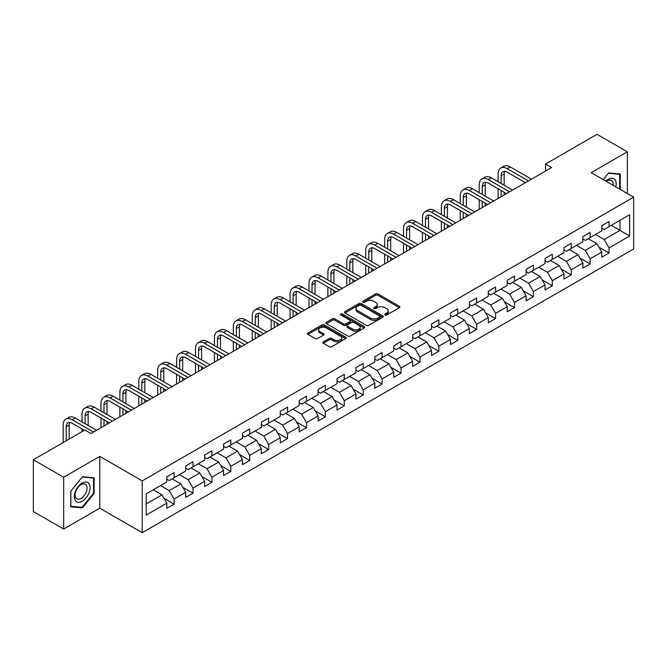 <?xml version="1.0" encoding="UTF-8"?>
<svg xmlns="http://www.w3.org/2000/svg" width="667" height="667" viewBox="0 0 667 667"><rect width="100%" height="100%" fill="white"/><g stroke="black" fill="none" stroke-linecap="round" stroke-linejoin="round"><path stroke-width="1" d="M385.051 314.974A1.176 0.684 0 0 0 386.718 314.974L399.366 307.67A1.684 0.975 0 0 0 399.858 306.987A1.684 0.975 0 0 0 399.366 306.303L377.947 293.939A1.684 0.975 0 0 0 375.563 293.939L362.923 301.234A1.176 0.684 0 0 0 362.581 301.717A1.176 0.684 0 0 0 362.923 302.193A1.176 0.684 0 0 0 364.591 302.193L366.225 301.251A5.386 3.11 0 0 1 373.837 301.251L375.621 302.284A5.386 3.11 0 0 1 377.205 304.477A5.386 3.11 0 0 1 375.621 306.678L373.987 307.62A1.176 0.684 0 0 0 373.645 308.104A1.176 0.684 0 0 0 373.987 308.588A1.176 0.684 0 0 0 375.654 308.588L377.289 307.637A5.386 3.11 0 0 1 384.909 307.637L386.693 308.671A5.386 3.11 0 0 1 388.269 310.872A5.386 3.11 0 0 1 386.693 313.065L385.051 314.015A1.176 0.684 0 0 0 384.709 314.49A1.176 0.684 0 0 0 385.051 314.974L385.051 314.015M323.328 341.888A1.684 0.975 0 0 0 322.836 342.571A1.684 0.975 0 0 0 323.328 343.263L329.34 346.732A1.684 0.975 0 0 0 331.716 346.732L345.756 338.619A1.684 0.975 0 0 0 346.248 337.936A1.684 0.975 0 0 0 345.756 337.252L324.337 324.879A1.684 0.975 0 0 0 321.961 324.879L307.921 332.991A1.684 0.975 0 0 0 307.429 333.675A1.684 0.975 0 0 0 307.921 334.367L315.174 338.553A1.684 0.975 0 0 0 317.559 338.553L323.57 335.084A1.684 0.975 0 0 0 324.062 334.4A1.684 0.975 0 0 0 323.57 333.708L319.968 331.632A4.502 2.601 0 0 1 318.651 329.798A4.502 2.601 0 0 1 321.427 327.397A4.502 2.601 0 0 1 326.33 327.956L340.437 336.101A4.502 2.601 0 0 1 341.754 337.936A4.502 2.601 0 0 1 338.969 340.337A4.502 2.601 0 0 1 334.067 339.77L331.716 338.419A1.684 0.975 0 0 0 329.34 338.419L323.328 341.888L323.328 343.263M99.783 456.395L63.657 477.255L33.35 459.755L33.35 511.547L63.657 529.048L99.783 508.187L142.213 532.683L142.213 480.89L99.783 456.395L99.783 508.187M627.347 193.522L627.347 151.809L591.22 172.67L633.65 197.165L142.213 480.89M627.347 151.809L597.04 134.317L545.523 164.057L545.523 171.06M33.35 459.755L84.867 430.015L90.929 433.508L551.584 167.559L545.523 164.057M366.341 325.363A1.684 0.975 0 0 0 368.726 325.363L382.766 317.259A1.684 0.975 0 0 0 383.258 316.567A1.684 0.975 0 0 0 382.766 315.883L361.347 303.518A1.684 0.975 0 0 0 358.963 303.518L344.922 311.622A1.684 0.975 0 0 0 344.43 312.314A1.684 0.975 0 0 0 344.922 312.998L366.341 325.363M341.287 315.224A1.176 0.684 0 0 1 342.488 315.391L342.488 313.99L364.257 326.563A1.684 0.975 0 0 1 364.757 327.255A1.684 0.975 0 0 1 364.257 327.939L350.217 336.043A1.684 0.975 0 0 1 347.84 336.043L326.421 323.678L326.421 322.303A1.684 0.975 0 0 0 325.93 322.995A1.684 0.975 0 0 0 326.421 323.678M326.421 322.303L332.433 318.834A1.684 0.975 0 0 1 334.809 318.834L343.497 323.854A1.684 0.975 0 0 0 345.873 323.854L349.867 321.552A1.684 0.975 0 0 0 350.358 320.86A1.684 0.975 0 0 0 349.867 320.177L340.82 314.957A1.176 0.684 0 0 1 340.478 314.474A1.176 0.684 0 0 1 341.204 313.849A1.176 0.684 0 0 1 342.488 313.99M142.213 532.683L633.65 248.958L633.65 197.165M163.965 498.291L174.087 504.127L174.087 499.024L185.726 492.304L185.726 497.415L193.005 493.213L193.005 488.102L204.636 481.382L204.636 486.493L211.914 482.291L211.914 477.188L223.553 470.468L223.553 475.579L230.824 471.377L230.824 466.266L242.463 459.546L242.463 464.657L249.733 460.455L249.733 455.353L261.372 448.633L261.372 453.743L268.643 449.541L268.643 444.43L280.282 437.71L280.282 442.821L287.552 438.619L287.552 433.517L299.191 426.797L299.191 431.899L306.47 427.705L306.47 422.595L318.101 415.875L318.101 420.985L325.379 416.783L325.379 411.681L337.018 404.961L337.018 410.063L344.289 405.87L344.289 400.759L355.928 394.039L355.928 399.149L363.198 394.947L363.198 389.836L374.837 383.125L374.837 388.227L382.108 384.034L382.108 378.923L393.747 372.203L393.747 377.314L401.025 373.111L401.025 368.001L412.656 361.289L412.656 366.391L419.935 362.198L419.935 357.087L431.574 350.367L431.574 355.478L438.844 351.276L438.844 346.165L450.483 339.453L450.483 344.556L457.754 340.362L457.754 335.251L469.393 328.531L469.393 333.642L476.663 329.44L476.663 324.329L488.302 317.617L488.302 322.72L495.573 318.526L495.573 313.415L507.212 306.695L507.212 311.806L514.49 307.604L514.49 302.493L526.121 295.773L526.121 300.884L533.4 296.69L533.4 291.579L545.039 284.859L545.039 289.97L552.309 285.768L552.309 280.657L563.948 273.937L563.948 279.048L571.219 274.854L571.219 269.743L582.858 263.023L582.858 268.134L590.128 263.932L590.128 258.821L601.767 252.101L601.767 257.212L609.038 253.018L609.038 247.907L629.648 236.01L629.648 214.732L619.951 220.327L619.951 230.407L629.648 236.01M174.087 504.127L166.817 508.329L166.817 503.218L146.206 515.116L146.206 493.838L166.817 481.941L166.817 476.838L174.087 472.636L174.087 477.747L185.726 471.027L185.726 465.916L193.005 461.714L193.005 466.825L204.636 460.105L204.636 455.002L211.914 450.8L211.914 455.911L223.553 449.191L223.553 444.08L230.824 439.878L230.824 444.989L242.463 438.269L242.463 433.166L249.733 428.964L249.733 434.075L261.372 427.355L261.372 422.244L268.643 418.042L268.643 423.153L280.282 416.433L280.282 411.322L287.552 407.128L287.552 412.239L299.191 405.519L299.191 400.408L306.47 396.206L306.47 401.317L318.101 394.597L318.101 389.486L325.379 385.293L325.379 390.403L337.018 383.683L337.018 378.573L344.289 374.37L344.289 379.481L355.928 372.761L355.928 367.65L363.198 363.457L363.198 368.568L374.837 361.847L374.837 356.737L382.108 352.535L382.108 357.645L393.747 350.925L393.747 345.814L401.025 341.621L401.025 346.732L412.656 340.012L412.656 334.901L419.935 330.699L419.935 335.809L431.574 329.089L431.574 323.979L438.844 319.785L438.844 324.887L450.483 318.176L450.483 313.065L457.754 308.863L457.754 313.974L469.393 307.254L469.393 302.143L476.663 297.949L476.663 303.051L488.302 296.34L488.302 291.229L495.573 287.027L495.573 292.138L507.212 285.418L507.212 280.307L514.49 276.113L514.49 281.216L526.121 274.504L526.121 269.393L533.4 265.191L533.4 270.302L545.039 263.582L545.039 258.471L552.309 254.277L552.309 259.38L563.948 252.668L563.948 247.557L571.219 243.355L571.219 248.466L582.858 241.746L582.858 236.635L590.128 232.441L590.128 237.544L601.767 230.824L601.767 225.721L609.038 221.519L609.038 226.63L629.648 214.732M172.153 478.864L180.882 483.9L169.243 490.62L160.514 485.584M166.817 479.148L169.243 480.548L174.087 477.747M169.243 490.62L174.087 499.024M180.882 483.9L185.726 492.304M191.062 467.951L199.792 472.986L188.152 479.706L179.423 474.662M185.726 468.226L188.152 469.626L193.005 466.825M188.152 479.706L193.005 488.102M199.792 472.986L204.636 481.382M209.972 457.028L218.701 462.064L207.062 468.784L198.332 463.748M204.636 457.312L207.062 458.704L211.914 455.911M207.062 468.784L211.914 477.188M218.701 462.064L223.553 470.468M228.881 446.115L237.61 451.15L225.971 457.87L217.25 452.826M223.553 446.39L225.971 447.79L230.824 444.989M225.971 457.87L230.824 466.266M237.61 451.15L242.463 459.546M247.79 435.192L256.52 440.228L244.889 446.948L236.16 441.913M242.463 435.476L244.889 436.868L249.733 434.075M244.889 446.948L249.733 455.353M256.52 440.228L261.372 448.633M266.708 424.27L275.438 429.315L263.798 436.035L255.069 430.99M261.372 424.554L263.798 425.955L268.643 423.153M263.798 436.035L268.643 444.43M275.438 429.315L280.282 437.71M285.618 413.357L294.347 418.392L282.708 425.112L273.979 420.077M280.282 413.64L282.708 415.032L287.552 412.239M282.708 425.112L287.552 433.517M294.347 418.392L299.191 426.797M304.527 402.434L313.257 407.479L301.617 414.199L292.888 409.154M299.191 402.718L301.617 404.119L306.47 401.317M301.617 414.199L306.47 422.595M313.257 407.479L318.101 415.875M323.437 391.521L332.166 396.557L320.527 403.277L311.797 398.241M318.101 391.796L320.527 393.197L325.379 390.403M320.527 403.277L325.379 411.681M332.166 396.557L337.018 404.961M342.346 380.599L351.075 385.643L339.436 392.363L330.715 387.319M337.018 380.882L339.436 382.283L344.289 379.481M339.436 392.363L344.289 400.759M351.075 385.643L355.928 394.039M361.264 369.685L369.985 374.721L358.354 381.441L349.625 376.405M355.928 369.96L358.354 371.361L363.198 368.568M358.354 381.441L363.198 389.836M369.985 374.721L374.837 383.125M380.173 358.763L388.903 363.807L377.264 370.527L368.534 365.483M374.837 359.046L377.264 360.447L382.108 357.645M377.264 370.527L382.108 378.923M388.903 363.807L393.747 372.203M399.083 347.849L407.812 352.885L396.173 359.605L387.444 354.569M393.747 348.124L396.173 349.525L401.025 346.732M396.173 359.605L401.025 368.001M407.812 352.885L412.656 361.289M417.992 336.927L426.722 341.971L415.082 348.691L406.353 343.647M412.656 337.21L415.082 338.611L419.935 335.809M415.082 348.691L419.935 357.087M426.722 341.971L431.574 350.367M436.902 326.013L445.631 331.049L433.992 337.769L425.263 332.733M431.574 326.288L433.992 327.689L438.844 324.887M433.992 337.769L438.844 346.165M445.631 331.049L450.483 339.453M455.811 315.091L464.54 320.135L452.901 326.855L444.18 321.811M450.483 315.374L452.901 316.775L457.754 313.974M452.901 326.855L457.754 335.251M464.54 320.135L469.393 328.531M474.729 304.177L483.45 309.213L471.819 315.933L463.09 310.897M469.393 304.452L471.819 305.853L476.663 303.051M471.819 315.933L476.663 324.329M483.45 309.213L488.302 317.617M493.638 293.255L502.368 298.299L490.729 305.019L481.999 299.975M488.302 293.538L490.729 294.939L495.573 292.138M490.729 305.019L495.573 313.415M502.368 298.299L507.212 306.695M512.548 282.341L521.277 287.377L509.638 294.097L500.909 289.061M507.212 282.616L509.638 284.017L514.49 281.216M509.638 294.097L514.49 302.493M521.277 287.377L526.121 295.773M531.457 271.419L540.187 276.463L528.547 283.175L519.818 278.139M526.121 271.702L528.547 273.103L533.4 270.302M528.547 283.175L533.4 291.579M540.187 276.463L545.039 284.859M550.367 260.505L559.096 265.541L547.457 272.261L538.728 267.225M545.039 260.78L547.457 262.181L552.309 259.38M547.457 272.261L552.309 280.657M559.096 265.541L563.948 273.937M569.276 249.583L578.006 254.627L566.375 261.339L557.645 256.303M563.948 249.867L566.375 251.267L571.219 248.466M566.375 261.339L571.219 269.743M578.006 254.627L582.858 263.023M588.194 238.669L596.923 243.705L585.284 250.425L576.555 245.389M582.858 238.944L585.284 240.345L590.128 237.544M585.284 250.425L590.128 258.821M596.923 243.705L601.767 252.101M611.222 225.371L619.951 230.407L604.194 239.503L595.464 234.467M601.767 228.031L604.194 229.431L609.038 226.63M604.194 239.503L609.038 247.907M63.657 477.255L63.657 529.048M146.206 503.918L161.964 494.822L153.243 489.786M161.964 494.822L166.817 503.218M598.916 247.174L609.038 253.018M580.007 258.087L590.128 263.932M561.097 269.009L571.219 274.854M542.188 279.923L552.309 285.768M523.278 290.845L533.4 296.69M504.369 301.759L514.49 307.604M485.451 312.681L495.573 318.526M466.541 323.595L476.663 329.44M447.632 334.517L457.754 340.362M428.723 345.431L438.844 351.276M409.813 356.353L419.935 362.198M390.904 367.267L401.025 373.111M371.986 378.189L382.108 384.034M353.076 389.103L363.198 394.947M334.167 400.025L344.289 405.87M315.258 410.939L325.379 416.783M296.348 421.861L306.47 427.705M277.43 432.775L287.552 438.619M258.521 443.697L268.643 449.541M239.611 454.611L249.733 460.455M220.702 465.533L230.824 471.377M201.793 476.446L211.914 482.291M182.883 487.369L193.005 493.213M620.252 189.428L620.252 174.004L608.554 172.961L603.218 179.598M70.744 506.853L82.45 507.904L94.147 493.347L94.147 477.747L82.45 476.705L70.744 491.254L70.744 506.853M93.538 492.996L94.147 493.347M81.207 507.187L82.45 507.904M385.526 315.141L386.693 314.465A5.386 3.11 0 0 0 388.269 312.264L388.269 310.872M377.205 304.477L377.205 305.878A5.386 3.11 0 0 1 375.621 308.079L374.462 308.754M399.341 307.687L377.947 295.331A1.684 0.975 0 0 0 375.563 295.331L363.39 302.359M382.741 317.267L361.347 304.919A1.684 0.975 0 0 0 358.963 304.919L344.947 313.015M379.79 317.05A1.176 0.684 0 0 0 380.132 316.567A1.176 0.684 0 0 0 379.79 316.091L360.989 305.236A1.176 0.684 0 0 0 359.321 305.236L357.595 306.228A5.386 3.11 0 0 0 356.02 308.429A5.386 3.11 0 0 0 357.595 310.63L370.452 318.051A5.386 3.11 0 0 0 378.064 318.051L379.79 317.05L379.79 318.451A1.176 0.684 0 0 0 380.132 317.967L380.132 316.567M356.02 308.429L356.02 309.83A5.386 3.11 0 0 0 357.595 312.031L357.595 310.63M379.79 318.451L378.064 319.451A5.386 3.11 0 0 1 370.452 319.451L357.595 312.031M326.446 323.695L332.433 320.235L332.433 318.834M350.358 320.86L350.358 322.261A1.684 0.975 0 0 1 349.867 322.953L345.873 325.254A1.684 0.975 0 0 1 343.497 325.254L334.809 320.235A1.684 0.975 0 0 0 332.433 320.235M342.488 315.391L364.24 327.956M352.51 329.056A4.502 2.601 0 0 0 357.42 329.623A4.502 2.601 0 0 0 360.197 327.222A4.502 2.601 0 0 0 358.879 325.379L353.91 322.511A1.684 0.975 0 0 0 351.526 322.511L347.54 324.812A1.684 0.975 0 0 0 347.048 325.504A1.684 0.975 0 0 0 347.54 326.188L352.51 329.056L352.51 330.457A4.502 2.601 0 0 0 357.42 331.015A4.502 2.601 0 0 0 360.197 328.614L360.197 327.222M347.048 325.504L347.048 326.905A1.684 0.975 0 0 0 347.54 327.589L347.54 326.188M352.51 330.457L347.54 327.589M341.754 337.936L341.754 339.336A4.502 2.601 0 0 1 338.969 341.737A4.502 2.601 0 0 1 334.067 341.171L331.716 339.82A1.684 0.975 0 0 0 329.34 339.82L323.353 343.272M318.651 329.798L318.651 331.191A4.502 2.601 0 0 0 319.968 333.033L319.968 331.632M323.545 335.101L319.968 333.033M345.756 337.252L345.756 338.619L324.337 326.28A1.684 0.975 0 0 0 321.961 326.28L307.946 334.375M498.099 181.749L498.099 173.912A12.856 7.42 60 0 1 500.759 168.026L503.793 166.275A12.856 7.42 60 0 1 510.222 166.917L531.457 179.173M500.759 168.026A12.856 7.42 60 0 1 507.187 168.668L528.431 180.924M525.396 182.675L507.187 172.161A8.571 4.952 -120 0 0 502.901 171.736A8.571 4.952 -120 0 0 501.125 175.663L501.125 183.5M504.694 171.344A8.571 4.952 -120 0 0 504.16 173.912L504.16 185.251M501.125 190.504L501.125 196.69M504.16 192.254L504.16 194.939M498.099 198.441L498.099 188.753M618.901 173.879L619.651 174.312L619.651 189.078M603.243 179.606L608.312 173.303L619.651 174.312M615.816 186.868A11.147 6.437 120 0 0 613.882 178.764A11.147 6.437 120 0 0 605.903 181.141M613.115 185.309A8.438 4.869 120 0 0 611.431 180.474A8.438 4.869 120 0 0 606.395 181.424M82.199 501.259A11.147 6.437 120 0 0 90.087 487.61A11.147 6.437 120 0 0 82.199 483.066A11.147 6.437 120 0 0 74.32 496.715A11.147 6.437 120 0 0 82.199 501.259M81.099 498.416A8.438 4.869 120 0 0 86.61 490.979A8.438 4.869 120 0 0 85.318 484.217A8.438 4.869 120 0 0 81.099 484.634A8.438 4.869 120 0 0 75.588 492.071A8.438 4.869 120 0 0 76.88 498.833A8.438 4.869 120 0 0 81.099 498.416M70.869 491.154L82.199 477.047L93.538 478.064L93.538 493.171L82.199 507.279L70.869 506.261L70.844 491.137M92.788 477.63L93.538 478.064M479.189 192.671L479.189 184.834A12.856 7.42 60 0 1 481.849 178.948L484.884 177.197A12.856 7.42 60 0 1 491.312 177.831L512.548 190.095M481.849 178.948A12.856 7.42 60 0 1 488.277 179.581L509.513 191.846M506.486 193.597L488.277 183.083A8.571 4.952 -120 0 0 483.992 182.658A8.571 4.952 -120 0 0 482.216 186.585L482.216 194.422M485.784 182.258A8.571 4.952 -120 0 0 485.251 184.834L485.251 196.173M482.216 201.417L482.216 207.604M485.251 203.168L485.251 205.853M479.189 209.355L479.189 199.666M460.272 203.585L460.272 195.748A12.856 7.42 60 0 1 462.94 189.862L465.966 188.111A12.856 7.42 60 0 1 472.394 188.753L493.638 201.009M462.94 189.862A12.856 7.42 60 0 1 469.368 190.504L490.604 202.76M487.577 204.511L469.368 193.997A8.571 4.952 -120 0 0 465.082 193.572A8.571 4.952 -120 0 0 463.307 197.499L463.307 205.336M466.875 193.18A8.571 4.952 -120 0 0 466.333 195.748L466.333 207.087M463.307 212.339L463.307 218.526M466.333 214.09L466.333 216.775M460.272 220.277L460.272 210.589M441.362 214.507L441.362 206.67A12.856 7.42 60 0 1 444.03 200.784L447.057 199.033A12.856 7.42 60 0 1 453.485 199.666L474.729 211.931M444.03 200.784A12.856 7.42 60 0 1 450.458 201.417L471.694 213.682M468.668 215.433L450.458 204.919A8.571 4.952 -120 0 0 446.173 204.494A8.571 4.952 -120 0 0 444.397 208.421L444.397 216.258M447.966 204.102A8.571 4.952 -120 0 0 447.424 206.67L447.424 218.009M444.397 223.253L444.397 229.44M447.424 225.004L447.424 227.689M441.362 231.191L441.362 221.502M422.453 225.421L422.453 217.584A12.856 7.42 60 0 1 425.121 211.697L428.147 209.947A12.856 7.42 60 0 1 434.576 210.589L455.811 222.845M425.121 211.697A12.856 7.42 60 0 1 431.549 212.339L452.785 224.596M449.75 226.346L431.549 215.833A8.571 4.952 -120 0 0 427.264 215.408A8.571 4.952 -120 0 0 425.488 219.335L425.488 227.172M429.056 215.016A8.571 4.952 -120 0 0 428.514 217.584L428.514 228.923M425.488 234.175L425.488 240.362M428.514 235.926L428.514 238.611M422.453 242.113L422.453 232.424M403.543 236.343L403.543 228.506A12.856 7.42 60 0 1 406.203 222.62L409.238 220.869A12.856 7.42 60 0 1 415.666 221.502L436.902 233.767M406.203 222.62A12.856 7.42 60 0 1 412.631 223.253L433.875 235.518M430.84 237.269L412.631 226.755A8.571 4.952 -120 0 0 408.346 226.33A8.571 4.952 -120 0 0 406.57 230.257L406.57 238.094M410.138 225.938A8.571 4.952 -120 0 0 409.605 228.506L409.605 239.845M406.57 245.089L406.57 251.276M409.605 246.84L409.605 249.525M403.543 253.026L403.543 243.338M384.634 247.257L384.634 239.42A12.856 7.42 60 0 1 387.294 233.533L390.328 231.782A12.856 7.42 60 0 1 396.757 232.424L417.992 244.689M387.294 233.533A12.856 7.42 60 0 1 393.722 234.175L414.966 246.431M411.931 248.182L393.722 237.669A8.571 4.952 -120 0 0 389.436 237.252A8.571 4.952 -120 0 0 387.66 241.171L387.66 249.008M391.229 236.852A8.571 4.952 -120 0 0 390.695 239.42L390.695 250.759M387.66 256.011L387.66 262.198M390.695 257.762L390.695 260.447M384.634 263.949L384.634 254.26M365.724 258.179L365.724 250.342A12.856 7.42 60 0 1 368.384 244.456L371.419 242.705A12.856 7.42 60 0 1 377.847 243.338L399.083 255.603M368.384 244.456A12.856 7.42 60 0 1 374.812 245.089L396.048 257.354M393.021 259.104L374.812 248.591A8.571 4.952 -120 0 0 370.527 248.166A8.571 4.952 -120 0 0 368.751 252.093L368.751 259.93M372.319 247.774A8.571 4.952 -120 0 0 371.786 250.342L371.786 261.681M368.751 266.925L368.751 273.111M371.786 268.676L371.786 271.361M365.724 274.862L365.724 265.174M346.807 269.093L346.807 261.256A12.856 7.42 60 0 1 349.475 255.369L352.501 253.627A12.856 7.42 60 0 1 358.929 254.26L380.173 266.525M349.475 255.369A12.856 7.42 60 0 1 355.903 256.011L377.138 268.267M374.112 270.018L355.903 259.505A8.571 4.952 -120 0 0 351.617 259.088A8.571 4.952 -120 0 0 349.841 263.006L349.841 270.844M353.41 258.688A8.571 4.952 -120 0 0 352.868 261.256L352.868 272.595M349.841 277.847L349.841 284.034M352.868 279.598L352.868 282.283M346.807 285.784L346.807 276.096M327.897 280.015L327.897 272.178A12.856 7.42 60 0 1 330.565 266.291L333.592 264.541A12.856 7.42 60 0 1 340.02 265.174L361.264 277.439M330.565 266.291A12.856 7.42 60 0 1 336.993 266.925L358.229 279.19M355.203 280.94L336.993 270.427A8.571 4.952 -120 0 0 332.708 270.002A8.571 4.952 -120 0 0 330.932 273.929L330.932 281.766M334.5 269.61A8.571 4.952 -120 0 0 333.959 272.178L333.959 283.517M330.932 288.761L330.932 294.947M333.959 290.512L333.959 293.197M327.897 296.698L327.897 287.01M308.988 290.937L308.988 283.091A12.856 7.42 60 0 1 311.647 277.205L314.682 275.463A12.856 7.42 60 0 1 321.11 276.096L342.346 288.361M311.647 277.205A12.856 7.42 60 0 1 318.084 277.847L339.32 290.103M336.285 291.854L318.084 281.349A8.571 4.952 -120 0 0 313.798 280.924A8.571 4.952 -120 0 0 312.023 284.842L312.023 292.68M315.583 280.524A8.571 4.952 -120 0 0 315.049 283.091L315.049 294.43M312.023 299.683L312.023 305.87M315.049 301.434L315.049 304.119M308.988 307.62L308.988 297.932M290.078 301.851L290.078 294.014A12.856 7.42 60 0 1 292.738 288.127L295.773 286.376A12.856 7.42 60 0 1 302.201 287.01L323.437 299.275M292.738 288.127A12.856 7.42 60 0 1 299.166 288.761L320.41 301.025M317.375 302.776L299.166 292.263A8.571 4.952 -120 0 0 294.881 291.838A8.571 4.952 -120 0 0 293.105 295.764L293.105 303.602M296.673 291.446A8.571 4.952 -120 0 0 296.14 294.014L296.14 305.353M293.105 310.597L293.105 316.783M296.14 312.348L296.14 315.041M290.078 318.534L290.078 308.846M271.169 312.773L271.169 304.927A12.856 7.42 60 0 1 273.829 299.041L276.863 297.299A12.856 7.42 60 0 1 283.292 297.932L304.527 310.197M273.829 299.041A12.856 7.42 60 0 1 280.257 299.683L301.501 311.948M298.466 313.69L280.257 303.185A8.571 4.952 -120 0 0 275.971 302.76A8.571 4.952 -120 0 0 274.195 306.678L274.195 314.516M277.764 302.359A8.571 4.952 -120 0 0 277.23 304.927L277.23 316.266M274.195 321.519L274.195 327.705M277.23 323.27L277.23 325.955M271.169 329.456L271.169 319.768M252.259 323.687L252.259 315.85A12.856 7.42 60 0 1 254.919 309.963L257.946 308.212A12.856 7.42 60 0 1 264.382 308.846L285.618 321.11M254.919 309.963A12.856 7.42 60 0 1 261.347 310.597L282.583 322.861M279.556 324.612L261.347 314.099A8.571 4.952 -120 0 0 257.062 313.673A8.571 4.952 -120 0 0 255.286 317.6L255.286 325.438M258.854 313.282A8.571 4.952 -120 0 0 258.321 315.85L258.321 327.189M255.286 332.433L255.286 338.619M258.321 334.184L258.321 336.877M252.259 340.37L252.259 330.69M233.342 334.609L233.342 326.763A12.856 7.42 60 0 1 236.01 320.877L239.036 319.134A12.856 7.42 60 0 1 245.464 319.768L266.708 332.033M236.01 320.877A12.856 7.42 60 0 1 242.438 321.519L263.673 333.783M260.647 335.526L242.438 325.021A8.571 4.952 -120 0 0 238.152 324.596A8.571 4.952 -120 0 0 236.376 328.514L236.376 336.351M239.945 324.195A8.571 4.952 -120 0 0 239.403 326.763L239.403 338.102M236.376 343.355L236.376 349.541M239.403 345.106L239.403 347.79M233.342 351.292L233.342 341.604M214.432 345.523L214.432 337.685A12.856 7.42 60 0 1 217.1 331.799L220.127 330.048A12.856 7.42 60 0 1 226.555 330.69L247.799 342.946M217.1 331.799A12.856 7.42 60 0 1 223.528 332.433L244.764 344.697M241.737 346.448L223.528 335.935A8.571 4.952 -120 0 0 219.243 335.509A8.571 4.952 -120 0 0 217.467 339.436L217.467 347.274M221.035 335.117A8.571 4.952 -120 0 0 220.494 337.685L220.494 349.024M217.467 354.269L217.467 360.455M220.494 356.02L220.494 358.713M214.432 362.206L214.432 352.526M195.523 356.445L195.523 348.599A12.856 7.42 60 0 1 198.182 342.721L201.217 340.97A12.856 7.42 60 0 1 207.645 341.604L228.881 353.869M198.182 342.721A12.856 7.42 60 0 1 204.619 343.355L225.855 355.619M222.82 357.362L204.619 346.857A8.571 4.952 -120 0 0 200.325 346.431A8.571 4.952 -120 0 0 198.558 350.35L198.558 358.187M202.118 346.031A8.571 4.952 -120 0 0 201.584 348.599L201.584 359.938M198.558 365.191L198.558 371.377M201.584 366.942L201.584 369.626M195.523 373.128L195.523 363.44M176.613 367.359L176.613 359.521A12.856 7.42 60 0 1 179.273 353.635L182.308 351.884A12.856 7.42 60 0 1 188.736 352.526L209.972 364.782M179.273 353.635A12.856 7.42 60 0 1 185.701 354.269L206.945 366.533M203.91 368.284L185.701 357.77A8.571 4.952 -120 0 0 181.416 357.345A8.571 4.952 -120 0 0 179.64 361.272L179.64 369.109M183.208 356.953A8.571 4.952 -120 0 0 182.675 359.521L182.675 370.86M179.64 376.105L179.64 382.291M182.675 377.856L182.675 380.549M176.613 384.042L176.613 374.362M157.704 378.281L157.704 370.443A12.856 7.42 60 0 1 160.363 364.557L163.398 362.806A12.856 7.42 60 0 1 169.827 363.44L191.062 375.704M160.363 364.557A12.856 7.42 60 0 1 166.792 365.191L188.027 377.455M185.001 379.198L166.792 368.693A8.571 4.952 -120 0 0 162.506 368.267A8.571 4.952 -120 0 0 160.73 372.186L160.73 380.032M164.299 367.867A8.571 4.952 -120 0 0 163.765 370.443L163.765 381.774M160.73 387.027L160.73 393.213M163.765 388.778L163.765 391.462M157.704 394.964L157.704 385.276M138.794 389.195L138.794 381.357A12.856 7.42 60 0 1 141.454 375.471L144.481 373.72A12.856 7.42 60 0 1 150.909 374.362L172.153 386.618M141.454 375.471A12.856 7.42 60 0 1 147.882 376.105L169.118 388.369M166.091 390.12L147.882 379.606A8.571 4.952 -120 0 0 143.597 379.181A8.571 4.952 -120 0 0 141.821 383.108L141.821 390.945M145.389 378.789A8.571 4.952 -120 0 0 144.856 381.357L144.856 392.696M141.821 397.941L141.821 404.135M144.856 399.691L144.856 402.384M138.794 405.878L138.794 396.198M119.877 400.117L119.877 392.279A12.856 7.42 60 0 1 122.545 386.393L125.571 384.642A12.856 7.42 60 0 1 131.999 385.276L153.243 397.54M122.545 386.393A12.856 7.42 60 0 1 128.973 387.027L150.208 399.291M147.182 401.042L128.973 390.528A8.571 4.952 -120 0 0 124.687 390.103A8.571 4.952 -120 0 0 122.911 394.022L122.911 401.868M126.48 389.703A8.571 4.952 -120 0 0 125.938 392.279L125.938 403.61M122.911 408.863L122.911 415.049M125.938 410.614L125.938 413.298M119.877 416.8L119.877 407.112M100.967 411.03L100.967 403.193A12.856 7.42 60 0 1 103.635 397.307L106.662 395.556A12.856 7.42 60 0 1 113.09 396.198L134.325 408.454M103.635 397.307A12.856 7.42 60 0 1 110.063 397.941L131.299 410.205M128.264 411.956L110.063 401.442A8.571 4.952 -120 0 0 105.778 401.017A8.571 4.952 -120 0 0 104.002 404.944L104.002 412.781M107.57 400.625A8.571 4.952 -120 0 0 107.028 403.193L107.028 414.532M104.002 419.785L104.002 425.971M107.028 421.527L107.028 424.22M100.967 427.714L100.967 418.034M82.058 421.953L82.058 414.115A12.856 7.42 60 0 1 84.717 408.229L87.752 406.478A12.856 7.42 60 0 1 94.18 407.112L115.416 419.376M84.717 408.229A12.856 7.42 60 0 1 91.146 408.863L112.39 421.127M109.355 422.878L91.146 412.364A8.571 4.952 -120 0 0 86.86 411.939A8.571 4.952 -120 0 0 85.084 415.858L85.084 423.703M88.653 411.539A8.571 4.952 -120 0 0 88.119 414.115L88.119 425.446M82.058 431.641L82.058 428.948M63.148 442.554L63.148 425.029A12.856 7.42 60 0 1 65.808 419.143L68.843 417.392A12.856 7.42 60 0 1 75.271 418.034L96.507 430.29M65.808 419.143A12.856 7.42 60 0 1 72.236 419.785L93.48 432.041M84.384 430.29L72.236 423.278A8.571 4.952 -120 0 0 67.951 422.853A8.571 4.952 -120 0 0 66.175 426.78L66.175 440.804M69.743 422.461A8.571 4.952 -120 0 0 69.21 425.029L69.21 439.053M386.693 314.465L386.693 313.065M373.987 308.588L373.987 307.62M375.621 308.079L375.621 306.678M362.923 302.193L362.923 301.234M375.563 295.331L375.563 293.939M377.947 295.331L377.947 293.939M399.366 307.67L399.366 306.303M344.922 312.998L344.922 311.622M358.963 304.919L358.963 303.518M361.347 304.919L361.347 303.518M382.766 317.259L382.766 315.883M370.452 319.451L370.452 318.051M378.064 319.451L378.064 318.051M334.809 320.235L334.809 318.834M343.497 325.254L343.497 323.854M345.873 325.254L345.873 323.854M349.867 322.953L349.867 321.552M364.257 327.939L364.257 326.563M329.34 339.82L329.34 338.419M331.716 339.82L331.716 338.419M334.067 341.171L334.067 339.77M323.57 335.084L323.57 333.708M307.921 334.367L307.921 332.991M321.961 326.28L321.961 324.879M324.337 326.28L324.337 324.879M510.222 166.917L507.187 168.668M504.16 173.912L501.125 175.663M491.312 177.831L488.277 179.581M485.251 184.834L482.216 186.585M472.394 188.753L469.368 190.504M466.333 195.748L463.307 197.499M453.485 199.666L450.458 201.417M447.424 206.67L444.397 208.421M434.576 210.589L431.549 212.339M428.514 217.584L425.488 219.335M415.666 221.502L412.631 223.253M409.605 228.506L406.57 230.257M396.757 232.424L393.722 234.175M390.695 239.42L387.66 241.171M377.847 243.338L374.812 245.089M371.786 250.342L368.751 252.093M358.929 254.26L355.903 256.011M352.868 261.256L349.841 263.006M340.02 265.174L336.993 266.925M333.959 272.178L330.932 273.929M321.11 276.096L318.084 277.847M315.049 283.091L312.023 284.842M302.201 287.01L299.166 288.761M296.14 294.014L293.105 295.764M283.292 297.932L280.257 299.683M277.23 304.927L274.195 306.678M264.382 308.846L261.347 310.597M258.321 315.85L255.286 317.6M245.464 319.768L242.438 321.519M239.403 326.763L236.376 328.514M226.555 330.69L223.528 332.433M220.494 337.685L217.467 339.436M207.645 341.604L204.619 343.355M201.584 348.599L198.558 350.35M188.736 352.526L185.701 354.269M182.675 359.521L179.64 361.272M169.827 363.44L166.792 365.191M163.765 370.443L160.73 372.186M150.909 374.362L147.882 376.105M144.856 381.357L141.821 383.108M131.999 385.276L128.973 387.027M125.938 392.279L122.911 394.022M113.09 396.198L110.063 397.941M107.028 403.193L104.002 404.944M94.18 407.112L91.146 408.863M88.119 414.115L85.084 415.858M75.271 418.034L72.236 419.785M69.21 425.029L66.175 426.78"/></g></svg>
